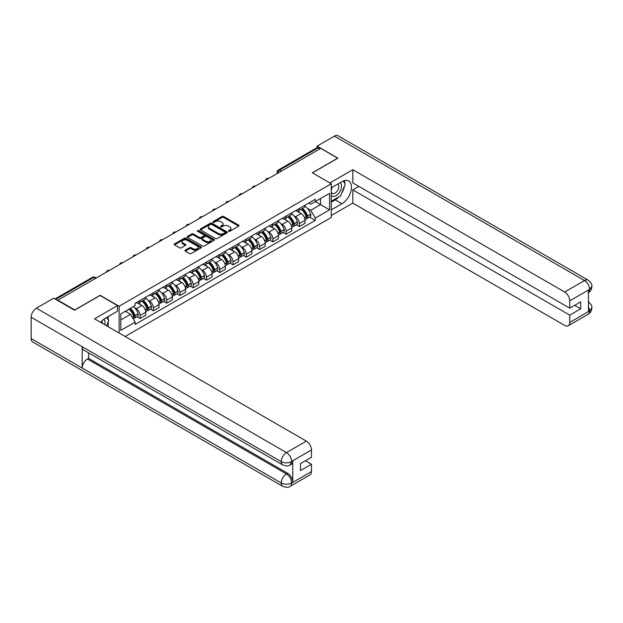 <?xml version="1.0" encoding="UTF-8"?>
<svg xmlns="http://www.w3.org/2000/svg" width="623" height="623" viewBox="0 0 623 623"><rect width="100%" height="100%" fill="white"/><g stroke="black" fill="none" stroke-linecap="round" stroke-linejoin="round"><path stroke-width="0.93" d="M228.625 231.265A0.825 0.475 0 0 0 229.794 231.265L238.671 226.141A1.184 0.685 0 0 0 239.014 225.658A1.184 0.685 0 0 0 238.671 225.176L223.641 216.5A1.184 0.685 0 0 0 221.967 216.5L213.097 221.624A0.825 0.475 0 0 0 214.265 222.302L215.41 221.632A3.777 2.18 0 0 1 220.76 221.632L222.006 222.356A3.777 2.18 0 0 1 223.12 223.898A3.777 2.18 0 0 1 222.006 225.448L220.861 226.11A0.825 0.475 0 0 0 222.029 226.78L223.182 226.118A3.777 2.18 0 0 1 228.524 226.118L229.778 226.842A3.777 2.18 0 0 1 230.884 228.384A3.777 2.18 0 0 1 229.778 229.926L228.625 230.588A0.825 0.475 0 0 0 228.625 231.265L228.625 230.588M185.311 250.15A1.184 0.685 0 0 0 184.961 250.633A1.184 0.685 0 0 0 185.311 251.116L189.524 253.553A1.184 0.685 0 0 0 191.199 253.553L201.05 247.861A1.184 0.685 0 0 0 201.393 247.378A1.184 0.685 0 0 0 201.05 246.895L186.02 238.22A1.184 0.685 0 0 0 184.346 238.22L174.495 243.912A1.184 0.685 0 0 0 174.152 244.395A1.184 0.685 0 0 0 174.495 244.87L179.588 247.814A1.184 0.685 0 0 0 181.262 247.814L185.475 245.376A1.184 0.685 0 0 0 185.825 244.901A1.184 0.685 0 0 0 185.475 244.418L182.952 242.954A3.162 1.822 0 0 1 182.025 241.669A3.162 1.822 0 0 1 183.972 239.98A3.162 1.822 0 0 1 187.414 240.377L197.312 246.093A3.162 1.822 0 0 1 198.239 247.378A3.162 1.822 0 0 1 196.292 249.068A3.162 1.822 0 0 1 192.842 248.67L191.199 247.72A1.184 0.685 0 0 0 189.524 247.72L185.311 250.15L185.311 251.116M119.118 306.251L100.147 295.302L74.791 309.935L57.861 300.161L320.736 148.391L337.666 158.164L312.318 172.805L331.288 183.754L119.118 306.251L119.118 333.017M215.496 238.554A1.184 0.685 0 0 0 217.162 238.554L227.021 232.87A1.184 0.685 0 0 0 227.364 232.387A1.184 0.685 0 0 0 227.021 231.904L211.991 223.229A1.184 0.685 0 0 0 210.317 223.229L200.466 228.914A1.184 0.685 0 0 0 200.123 229.396A1.184 0.685 0 0 0 200.466 229.879L215.496 238.554M197.912 231.445A0.825 0.475 0 0 1 198.753 231.561L198.753 230.58L214.032 239.403A1.184 0.685 0 0 1 214.382 239.886A1.184 0.685 0 0 1 214.032 240.369L204.18 246.054A1.184 0.685 0 0 1 202.514 246.054L187.484 237.379L187.484 236.413A1.184 0.685 0 0 0 187.134 236.896A1.184 0.685 0 0 0 187.484 237.379M187.484 236.413L191.697 233.975A1.184 0.685 0 0 1 193.364 233.975L199.461 237.495A1.184 0.685 0 0 0 201.136 237.495L203.931 235.883A1.184 0.685 0 0 0 204.274 235.401A1.184 0.685 0 0 0 203.931 234.918L197.584 231.258A0.825 0.475 0 0 1 198.753 230.58M125.114 336.482L331.288 217.45L331.288 183.754M57.861 300.161L57.861 300.605M281.347 171.13L279.563 170.102A2.406 1.386 60 0 0 278.356 169.986L316.897 147.737A2.406 1.386 60 0 1 318.096 147.853L279.563 170.102A2.406 1.386 120 0 0 277.858 173.046L277.858 173.147M319.887 148.881L318.096 147.853M299.383 208.464A5.537 3.193 60 0 1 298.238 210.948L303.853 207.708A5.537 3.193 -120 0 0 304.997 205.224M294.056 215.947L295.473 216.765A5.537 3.193 60 0 1 299.383 223.54L304.997 220.301A5.537 3.193 -120 0 0 301.088 213.518L297.07 211.197M304.997 220.301L304.997 223.299L299.383 226.538L296.338 224.778M298.238 210.948A5.537 3.193 60 0 1 295.512 210.699M299.383 223.54L299.383 226.538M286.113 216.126A5.537 3.193 60 0 1 284.968 218.611L290.583 215.363A5.537 3.193 -120 0 0 291.728 212.879M283.068 232.441L286.113 234.201L291.728 230.954L291.728 227.963A5.537 3.193 -120 0 0 287.81 221.181L283.792 218.86M284.968 218.611A5.537 3.193 60 0 1 282.242 218.362M280.786 223.61L282.196 224.428A5.537 3.193 60 0 1 286.113 231.203L286.113 234.201M272.843 223.789A5.537 3.193 60 0 1 271.698 226.274L277.313 223.026A5.537 3.193 -120 0 0 278.458 220.542M269.798 240.104L272.843 241.864L278.458 238.617L278.458 235.626A5.537 3.193 -120 0 0 274.541 228.843L270.522 226.523M271.698 226.274A5.537 3.193 60 0 1 268.972 226.024M267.508 231.273L268.926 232.083A5.537 3.193 60 0 1 272.843 238.866L272.843 241.864M259.573 231.445A5.537 3.193 60 0 1 258.42 233.936L264.035 230.689A5.537 3.193 -120 0 0 265.188 228.205M256.528 247.767L259.573 249.527L265.188 246.28L265.188 243.289A5.537 3.193 -120 0 0 261.271 236.506L257.252 234.186M258.42 233.936A5.537 3.193 60 0 1 255.703 233.68M254.239 238.928L255.656 239.746A5.537 3.193 60 0 1 259.573 246.529L259.573 249.527M246.295 239.107A5.537 3.193 60 0 1 245.151 241.592L250.765 238.352A5.537 3.193 -120 0 0 251.91 235.868M243.25 255.43L246.295 257.182L251.91 253.943L251.91 250.944A5.537 3.193 -120 0 0 248.001 244.169L243.982 241.849M245.151 241.592A5.537 3.193 60 0 1 242.425 241.342M240.969 246.591L242.386 247.409A5.537 3.193 60 0 1 246.295 254.192L246.295 257.182M233.025 246.77A5.537 3.193 60 0 1 231.881 249.255L237.495 246.015A5.537 3.193 -120 0 0 238.64 243.531M229.98 263.093L233.025 264.845L238.64 261.605L238.64 258.607A5.537 3.193 -120 0 0 234.731 251.832L230.712 249.512M231.881 249.255A5.537 3.193 60 0 1 229.155 249.005M227.699 254.254L229.116 255.072A5.537 3.193 60 0 1 233.025 261.855L233.025 264.845M219.755 254.433A5.537 3.193 60 0 1 218.611 256.917L224.225 253.678A5.537 3.193 -120 0 0 225.37 251.194M216.711 270.748L219.755 272.508L225.37 269.268L225.37 266.27A5.537 3.193 -120 0 0 221.461 259.495L217.435 257.174M218.611 256.917A5.537 3.193 60 0 1 215.885 256.668M214.429 261.917L215.846 262.735A5.537 3.193 60 0 1 219.755 269.51L219.755 272.508M206.486 262.096A5.537 3.193 60 0 1 205.341 264.58L210.956 261.341A5.537 3.193 -120 0 0 212.1 258.856M203.441 278.411L206.486 280.171L212.1 276.931L212.1 273.933A5.537 3.193 -120 0 0 208.183 267.158L204.165 264.837M205.341 264.58A5.537 3.193 60 0 1 202.615 264.331M201.159 269.58L202.568 270.398A5.537 3.193 60 0 1 206.486 277.173L206.486 280.171M193.216 269.759A5.537 3.193 60 0 1 192.063 272.243L197.678 269.004A5.537 3.193 -120 0 0 198.83 266.519M190.171 286.074L193.216 287.834L198.83 284.594L198.83 281.596A5.537 3.193 -120 0 0 194.913 274.821L190.895 272.5M192.063 272.243A5.537 3.193 60 0 1 189.345 271.994M187.881 277.243L189.299 278.06A5.537 3.193 60 0 1 193.216 284.836L193.216 287.834M179.938 277.422A5.537 3.193 60 0 1 178.793 279.906L184.408 276.667A5.537 3.193 -120 0 0 185.553 274.182M176.893 293.737L179.938 295.497L185.553 292.257L185.553 289.259A5.537 3.193 -120 0 0 181.643 282.484L177.625 280.163M178.793 279.906A5.537 3.193 60 0 1 176.068 279.657M174.611 284.906L176.029 285.723A5.537 3.193 60 0 1 179.938 292.499L179.938 295.497M166.668 285.085A5.537 3.193 60 0 1 165.523 287.569L171.138 284.329A5.537 3.193 -120 0 0 172.283 281.845M163.623 301.4L166.668 303.16L172.283 299.92L172.283 296.922A5.537 3.193 -120 0 0 168.374 290.139L164.355 287.818M165.523 287.569A5.537 3.193 60 0 1 162.798 287.32M161.341 292.569L162.759 293.386A5.537 3.193 60 0 1 166.668 300.161L166.668 303.16M153.398 292.748A5.537 3.193 60 0 1 152.253 295.232L157.868 291.985A5.537 3.193 -120 0 0 159.013 289.5M150.353 309.063L153.398 310.822L159.013 307.575L159.013 304.585A5.537 3.193 -120 0 0 155.104 297.802L151.085 295.481M152.253 295.232A5.537 3.193 60 0 1 149.528 294.983M148.072 300.231L149.489 301.049A5.537 3.193 60 0 1 153.398 307.824L153.398 310.822M140.128 300.411A5.537 3.193 60 0 1 138.984 302.895L144.598 299.647A5.537 3.193 -120 0 0 145.743 297.163M137.083 316.725L140.128 318.485L145.743 315.238L145.743 312.248A5.537 3.193 -120 0 0 141.826 305.465L137.808 303.144M138.984 302.895A5.537 3.193 60 0 1 136.258 302.646M134.802 307.894L136.211 308.704A5.537 3.193 60 0 1 140.128 315.487L140.128 318.485M308.782 203.036L310.784 204.188L329.583 193.332L320.565 198.542L320.565 204.632L310.784 210.278L307.326 208.284M120.815 319.957L130.596 314.304L135.105 322.114L120.815 330.369L120.815 313.867L135.105 305.613L135.105 303.308L315.293 199.274L315.293 201.587L329.583 209.834L315.293 218.089L310.784 210.278M329.583 193.332L329.583 209.834M135.105 322.114L135.105 324.427L315.293 220.394L315.293 218.089M130.596 314.304L125.324 311.259M309.608 217.116L315.293 220.394M228.96 231.382L229.778 230.907A3.777 2.18 0 0 0 230.884 229.365L230.884 228.384M223.12 223.898L223.12 224.887A3.777 2.18 0 0 1 222.006 226.429L221.188 226.897M238.656 226.149L223.641 217.482A1.184 0.685 0 0 0 221.967 217.482L213.424 222.419M227.021 231.904L227.021 232.87L211.991 224.21A1.184 0.685 0 0 0 210.317 224.21L200.481 229.887M224.934 232.722A0.825 0.475 0 0 0 224.934 232.052L211.742 224.436A0.825 0.475 0 0 0 210.566 224.436L209.359 225.129A3.777 2.18 0 0 0 208.253 226.671A3.777 2.18 0 0 0 209.359 228.22L218.377 233.423A3.777 2.18 0 0 0 223.719 233.423L224.934 232.722L224.934 233.703A0.825 0.475 0 0 0 225.176 233.368L225.176 232.387M208.253 226.671L208.253 227.66A3.777 2.18 0 0 0 209.359 229.202L209.359 228.22M224.934 233.703L223.719 234.404A3.777 2.18 0 0 1 218.377 234.404L209.359 229.202M187.5 237.386L191.697 234.957L191.697 233.975M204.274 235.401L204.274 236.382A1.184 0.685 0 0 1 203.931 236.865L201.136 238.477A1.184 0.685 0 0 1 199.461 238.477L193.364 234.957A1.184 0.685 0 0 0 191.697 234.957M198.753 231.561L214.016 240.377M205.792 241.148A3.162 1.822 0 0 0 209.235 241.545A3.162 1.822 0 0 0 211.181 239.863A3.162 1.822 0 0 0 210.255 238.57L206.774 236.561A1.184 0.685 0 0 0 205.099 236.561L202.304 238.173A1.184 0.685 0 0 0 201.953 238.656A1.184 0.685 0 0 0 202.304 239.139L205.792 241.148L205.792 242.129A3.162 1.822 0 0 0 209.235 242.526A3.162 1.822 0 0 0 211.181 240.844L211.181 239.863M201.953 238.656L201.953 239.637A1.184 0.685 0 0 0 202.304 240.12L202.304 239.139M205.792 242.129L202.304 240.12M198.239 247.378L198.239 248.359A3.162 1.822 0 0 1 196.292 250.049A3.162 1.822 0 0 1 192.842 249.652L191.199 248.702A1.184 0.685 0 0 0 189.524 248.702L185.327 251.124M182.025 241.669L182.025 242.651A3.162 1.822 0 0 0 182.952 243.936L182.952 242.954M185.475 244.418L185.475 245.376L182.952 243.936M201.05 246.895L201.05 247.861L186.02 239.201A1.184 0.685 0 0 0 184.346 239.201L174.51 244.886M301.47 209.079A7.577 4.377 60 0 1 301.509 209.102A7.577 4.377 60 0 1 306.5 215.901L306.539 216.056A1.472 0.849 60 0 1 306.306 217.217A1.472 0.849 60 0 1 306.275 217.232M301.143 209.273A9.143 5.28 60 0 1 306.166 216.812L306.212 216.975A3.037 1.752 60 0 1 305.729 219.358L304.974 219.794M306.251 218.689A3.037 1.752 -120 0 0 307.092 218.572A3.037 1.752 -120 0 0 307.575 216.189L307.528 216.025A9.143 5.28 -120 0 0 302.505 208.487M304.881 206.19A9.143 5.28 60 0 1 310.636 214.234L310.675 214.39A3.037 1.752 60 0 1 310.199 216.781L307.092 218.572M298.02 211.049A9.143 5.28 60 0 1 299.928 212.856M304.374 212.871L305.543 213.541M338.951 196.813A13.535 7.811 120 0 1 335.197 199.866L341.918 203.744A13.535 7.811 120 0 0 350.765 191.822A13.535 7.811 120 0 0 348.685 180.974A13.535 7.811 120 0 0 341.918 181.643L331.288 187.788M341.918 203.744L331.288 209.889M331.288 215.535L352.813 203.106L352.813 189.898L569.741 315.145L569.741 322.457L589.732 310.815L588.462 311.407L588.462 290.287L589.607 289.384L569.741 300.847A7.219 4.166 -120 0 0 564.64 292.008L584.506 280.537L334.387 136.141L317.076 146.132L337.923 158.164L312.442 172.875M358.848 186.409L352.813 189.898M574.679 305.317L580.722 308.806L580.722 301.828L569.741 308.167L352.813 182.921L352.813 169.713L564.64 292.008M329.879 182.944L352.813 169.713M352.813 203.106L564.64 325.408A7.219 4.166 -120 0 0 568.246 325.767A7.219 4.166 -120 0 0 569.741 322.457M334.387 136.141A7.398 4.275 -60 0 1 338.087 135.775L588.205 280.171A7.398 4.275 -60 0 0 584.506 280.537A7.219 4.166 60 0 1 589.607 289.384M317.076 147.659L317.076 146.132M569.741 308.167L569.741 300.847M580.722 308.806L569.741 315.145M341.638 193.278A13.535 7.811 120 0 0 344.55 185.763M344.768 183.341A13.535 7.811 120 0 0 344.433 180.584M335.197 199.866L331.288 202.125M588.462 306.36L589.607 310.745M588.205 301.54C591.11 304.149 592.325 306.236 591.85 307.801L589.74 310.815M588.205 280.171C591.102 282.764 592.317 284.867 591.85 286.487L589.74 289.454M117.498 305.566L94.532 318.828L306.36 441.123A7.219 4.166 60 0 1 311.461 449.97L291.603 461.433L290.108 464.984C288.893 466.214 286.455 466.214 282.795 464.992L83.723 350.064A7.398 4.275 -60 0 1 82.197 346.723L31.15 317.255A7.398 4.275 -60 0 1 36.383 308.19L53.695 298.199L74.534 310.231L100.062 295.497L117.498 305.566L117.498 311.212L105.419 318.189A13.535 7.811 120 0 0 100.677 322.379M107.927 326.561L110.777 328.204M108.223 326.39L108.223 321.857M108.223 319.825L108.223 316.57M311.461 449.97L311.461 457.282L300.488 463.621L300.488 470.599L311.461 464.26L311.461 471.58A7.219 4.166 60 0 1 309.966 474.882L290.108 486.353A7.219 4.166 -120 0 0 291.603 483.043L311.461 471.58M290.108 486.353C288.947 487.575 286.518 487.575 282.795 486.361L32.684 341.957A7.398 4.275 -60 0 1 31.15 338.569L82.197 368.037A7.398 4.275 -60 0 1 87.422 359.027L286.494 473.963L287.647 473.293A7.219 4.166 60 0 1 292.748 482.14L292.748 461.02A7.219 4.166 60 0 1 291.252 464.322L290.108 464.984M31.15 317.255L31.15 338.569M282.795 464.992A7.398 4.275 -60 0 1 281.261 461.659L82.197 346.723L82.197 368.037L281.261 482.973C284.656 484.616 288.06 484.616 291.471 482.973L291.603 483.043M311.461 464.26L305.426 460.771M88.575 352.859L88.575 358.365L287.647 473.293M88.575 358.365L87.422 359.027M36.383 308.19L286.494 452.594A7.398 4.275 -60 0 0 281.261 461.659C284.672 463.294 288.067 463.278 291.463 461.612M331.288 195.303A7.819 4.517 120 0 0 337.502 194.625A7.819 4.517 120 0 0 341.583 186.113A7.819 4.517 120 0 0 340.158 182.664M331.942 187.406A7.819 4.517 120 0 0 331.288 188.816M331.288 191.432A5.35 3.092 120 0 0 332.363 193.364A5.35 3.092 120 0 0 336.49 191.931A5.35 3.092 120 0 0 338.826 186.542A5.35 3.092 120 0 0 337.721 184.089A5.35 3.092 120 0 0 337.705 184.081M332.386 187.149A5.35 3.092 120 0 0 331.288 190.358M343.141 181.028L345.235 184.003L340.641 195.84L331.459 201.143M104.812 324.762A7.819 4.517 120 0 0 105.077 322.659A7.819 4.517 120 0 0 103.776 319.295M102.32 323.321A5.35 3.092 120 0 0 102.328 323.08A5.35 3.092 120 0 0 101.775 321.125M106.595 317.504L108.737 320.549L106.681 325.837M288.2 216.742A7.577 4.377 60 0 1 288.239 216.765A7.577 4.377 60 0 1 293.223 223.564L293.269 223.719A1.472 0.849 60 0 1 293.036 224.88A1.472 0.849 60 0 1 293.005 224.895M287.873 216.929A9.143 5.28 60 0 1 292.896 224.475L292.942 224.63A3.037 1.752 60 0 1 292.46 227.021L291.704 227.457M292.981 226.344A3.037 1.752 -120 0 0 293.822 226.235A3.037 1.752 -120 0 0 294.297 223.852L294.258 223.688A9.143 5.28 -120 0 0 289.228 216.15M291.611 213.853A9.143 5.28 60 0 1 297.358 221.897L297.405 222.053A3.037 1.752 60 0 1 296.922 224.444L293.822 226.235M284.75 218.712A9.143 5.28 60 0 1 286.658 220.519M291.105 220.526L292.273 221.204M274.93 224.405A7.577 4.377 60 0 1 274.969 224.428A7.577 4.377 60 0 1 279.953 231.226L280 231.382A1.472 0.849 60 0 1 279.766 232.543A1.472 0.849 60 0 1 279.735 232.558M274.595 224.591A9.143 5.28 60 0 1 279.626 232.138L279.665 232.293A3.037 1.752 60 0 1 279.19 234.684L278.434 235.12M279.704 234.007A3.037 1.752 -120 0 0 280.552 233.898A3.037 1.752 -120 0 0 281.028 231.507L280.981 231.351A9.143 5.28 -120 0 0 275.958 223.805M278.341 221.515A9.143 5.28 60 0 1 284.088 229.56L284.135 229.716A3.037 1.752 60 0 1 283.652 232.099L280.552 233.898M271.48 226.375A9.143 5.28 60 0 1 273.388 228.182M277.835 228.189L279.003 228.867M261.66 232.068A7.577 4.377 60 0 1 261.699 232.083A7.577 4.377 60 0 1 266.683 238.889L266.73 239.045A1.472 0.849 60 0 1 266.496 240.205A1.472 0.849 60 0 1 266.465 240.221M261.325 232.254A9.143 5.28 60 0 1 266.348 239.8L266.395 239.956A3.037 1.752 60 0 1 265.92 242.347L265.164 242.783M266.434 241.669A3.037 1.752 -120 0 0 267.275 241.56A3.037 1.752 -120 0 0 267.758 239.17L267.711 239.014A9.143 5.28 -120 0 0 262.688 231.468M265.071 229.178A9.143 5.28 60 0 1 270.818 237.223L270.865 237.379A3.037 1.752 60 0 1 270.382 239.762L267.275 241.56M258.21 234.038A9.143 5.28 60 0 1 260.118 235.844M264.565 235.852L265.725 236.53M248.39 239.73A7.577 4.377 60 0 1 248.421 239.746A7.577 4.377 60 0 1 253.413 246.552L253.46 246.708A1.472 0.849 60 0 1 253.226 247.868A1.472 0.849 60 0 1 253.187 247.884M248.055 239.917A9.143 5.28 60 0 1 253.078 247.463L253.125 247.619A3.037 1.752 60 0 1 252.642 250.002L251.887 250.438M253.164 249.332A3.037 1.752 -120 0 0 254.005 249.216A3.037 1.752 -120 0 0 254.488 246.833L254.441 246.677A9.143 5.28 -120 0 0 249.418 239.131M251.801 236.841A9.143 5.28 60 0 1 257.548 244.886L257.595 245.041A3.037 1.752 60 0 1 257.112 247.424L254.005 249.216M244.94 241.701A9.143 5.28 60 0 1 246.848 243.507M251.295 243.515L252.455 244.193M235.112 247.386A7.577 4.377 60 0 1 235.151 247.409A7.577 4.377 60 0 1 240.143 254.215L240.182 254.371A1.472 0.849 60 0 1 239.956 255.523A1.472 0.849 60 0 1 239.917 255.547M234.785 247.58A9.143 5.28 60 0 1 239.808 255.126L239.855 255.282A3.037 1.752 60 0 1 239.372 257.665L238.617 258.101M239.894 256.995A3.037 1.752 -120 0 0 240.735 256.878A3.037 1.752 -120 0 0 241.218 254.496L241.171 254.34A9.143 5.28 -120 0 0 236.148 246.794M238.523 244.504A9.143 5.28 60 0 1 244.278 252.549L244.317 252.704A3.037 1.752 60 0 1 243.842 255.087L240.735 256.878M231.663 249.364A9.143 5.28 60 0 1 233.578 251.162M238.017 251.178L239.185 251.848M221.843 255.048A7.577 4.377 60 0 1 221.881 255.072A7.577 4.377 60 0 1 226.873 261.878L226.912 262.034A1.472 0.849 60 0 1 226.679 263.186A1.472 0.849 60 0 1 226.647 263.21M221.515 255.243A9.143 5.28 60 0 1 226.538 262.789L226.585 262.945A3.037 1.752 60 0 1 226.102 265.328L225.347 265.764M226.624 264.658A3.037 1.752 -120 0 0 227.465 264.541A3.037 1.752 -120 0 0 227.94 262.158L227.901 262.003A9.143 5.28 -120 0 0 222.87 254.457M225.253 252.167A9.143 5.28 60 0 1 231.001 260.212L231.047 260.367A3.037 1.752 60 0 1 230.572 262.75L227.465 264.541M218.393 257.026A9.143 5.28 60 0 1 220.301 258.825M224.747 258.841L225.915 259.511M208.573 262.711A7.577 4.377 60 0 1 208.612 262.735A7.577 4.377 60 0 1 213.596 269.533L213.642 269.697A1.472 0.849 60 0 1 213.409 270.849A1.472 0.849 60 0 1 213.378 270.873M208.238 262.906A9.143 5.28 60 0 1 213.268 270.452L213.307 270.608A3.037 1.752 60 0 1 212.832 272.991L212.077 273.427M213.354 272.321A3.037 1.752 -120 0 0 214.195 272.204A3.037 1.752 -120 0 0 214.67 269.821L214.631 269.666A9.143 5.28 -120 0 0 209.601 262.119M211.984 259.83A9.143 5.28 60 0 1 217.731 267.874L217.777 268.03A3.037 1.752 60 0 1 217.295 270.413L214.195 272.204M205.123 264.689A9.143 5.28 60 0 1 207.031 266.488M211.477 266.504L212.645 267.174M195.303 270.374A7.577 4.377 60 0 1 195.342 270.398A7.577 4.377 60 0 1 200.326 277.196L200.372 277.36A1.472 0.849 60 0 1 200.139 278.512A1.472 0.849 60 0 1 200.108 278.528M194.968 270.569A9.143 5.28 60 0 1 199.999 278.115L200.038 278.271A3.037 1.752 60 0 1 199.562 280.654L198.807 281.09M200.076 279.984A3.037 1.752 -120 0 0 200.918 279.867A3.037 1.752 -120 0 0 201.4 277.484L201.354 277.328A9.143 5.28 -120 0 0 196.331 269.782M198.714 267.485A9.143 5.28 60 0 1 204.461 275.53L204.508 275.693A3.037 1.752 60 0 1 204.025 278.076L200.918 279.867M191.853 272.352A9.143 5.28 60 0 1 193.761 274.151M198.207 274.167L199.376 274.836M182.033 278.037A7.577 4.377 60 0 1 182.072 278.06A7.577 4.377 60 0 1 187.056 284.859L187.102 285.015A1.472 0.849 60 0 1 186.869 286.175A1.472 0.849 60 0 1 186.838 286.191M181.698 278.232A9.143 5.28 60 0 1 186.721 285.77L186.768 285.934A3.037 1.752 60 0 1 186.285 288.317L185.529 288.753M186.807 287.647A3.037 1.752 -120 0 0 187.648 287.53A3.037 1.752 -120 0 0 188.13 285.147L188.084 284.991A9.143 5.28 -120 0 0 183.061 277.445M185.444 275.148A9.143 5.28 60 0 1 191.191 283.192L191.238 283.348A3.037 1.752 60 0 1 190.755 285.739L187.648 287.53M178.583 280.015A9.143 5.28 60 0 1 180.491 281.814M184.938 281.83L186.098 282.499M168.763 285.7A7.577 4.377 60 0 1 168.794 285.723A7.577 4.377 60 0 1 173.786 292.522L173.833 292.678A1.472 0.849 60 0 1 173.599 293.838A1.472 0.849 60 0 1 173.56 293.854M168.428 285.895A9.143 5.28 60 0 1 173.451 293.433L173.498 293.597A3.037 1.752 60 0 1 173.015 295.98L172.26 296.416M173.537 295.31A3.037 1.752 -120 0 0 174.378 295.193A3.037 1.752 -120 0 0 174.861 292.81L174.814 292.646A9.143 5.28 -120 0 0 169.791 285.108M172.174 282.811A9.143 5.28 60 0 1 177.921 290.855L177.96 291.011A3.037 1.752 60 0 1 177.485 293.402L174.378 295.193M165.305 287.67A9.143 5.28 60 0 1 167.221 289.477M171.668 289.493L172.828 290.162M155.485 293.363A7.577 4.377 60 0 1 155.524 293.386A7.577 4.377 60 0 1 160.516 300.185L160.555 300.341A1.472 0.849 60 0 1 160.321 301.501A1.472 0.849 60 0 1 160.29 301.516M155.158 293.55A9.143 5.28 60 0 1 160.181 301.096L160.228 301.252A3.037 1.752 60 0 1 159.745 303.642L158.99 304.079M160.267 302.965A3.037 1.752 -120 0 0 161.108 302.856A3.037 1.752 -120 0 0 161.591 300.465L161.544 300.309A9.143 5.28 -120 0 0 156.521 292.771M158.896 290.474A9.143 5.28 60 0 1 164.651 298.518L164.69 298.674A3.037 1.752 60 0 1 164.215 301.065L161.108 302.856M152.035 295.333A9.143 5.28 60 0 1 153.943 297.14M158.39 297.148L159.558 297.825M142.215 301.026A7.577 4.377 60 0 1 142.254 301.049A7.577 4.377 60 0 1 147.238 307.848L147.285 308.003A1.472 0.849 60 0 1 147.051 309.164A1.472 0.849 60 0 1 147.02 309.179M141.888 301.213A9.143 5.28 60 0 1 146.911 308.759L146.958 308.915A3.037 1.752 60 0 1 146.475 311.305L145.72 311.741M146.997 310.628A3.037 1.752 -120 0 0 147.838 310.519A3.037 1.752 -120 0 0 148.313 308.128L148.274 307.972A9.143 5.28 -120 0 0 143.243 300.426M145.626 298.137A9.143 5.28 60 0 1 151.373 306.181L151.42 306.337A3.037 1.752 60 0 1 150.937 308.72L147.838 310.519M138.765 302.996A9.143 5.28 60 0 1 140.673 304.803M145.12 304.811L146.288 305.488M129.35 308.938A7.577 4.377 60 0 1 133.968 315.511L134.015 315.666A1.472 0.849 60 0 1 133.781 316.827A1.472 0.849 60 0 1 133.75 316.842M128.969 309.156A9.143 5.28 60 0 1 133.641 316.422L133.68 316.577A3.037 1.752 60 0 1 133.267 318.921M133.719 318.291A3.037 1.752 -120 0 0 134.568 318.182A3.037 1.752 -120 0 0 135.043 315.791L134.996 315.635A9.143 5.28 -120 0 0 130.332 308.369M133.439 306.578A9.143 5.28 60 0 1 138.104 313.844L138.15 314A3.037 1.752 60 0 1 137.667 316.383L134.568 318.182M125.862 310.955A9.143 5.28 60 0 1 127.404 312.466M131.85 312.473L133.018 313.151M277.944 173.101L277.858 173.046A2.406 1.386 0 0 1 277.157 172.065L277.157 173.552M153.398 307.824L159.013 304.585M166.668 300.161L172.283 296.922M179.938 292.499L185.553 289.259M193.216 284.836L198.83 281.596M206.486 277.173L212.1 273.933M219.755 269.51L225.37 266.27M233.025 261.855L238.64 258.607M246.295 254.192L251.91 250.944M259.573 246.529L265.188 243.289M272.843 238.866L278.458 235.626M286.113 231.203L291.728 227.963M140.128 315.487L145.743 312.248M136.211 308.704L141.826 305.465M149.489 301.049L155.104 297.802M162.759 293.386L168.374 290.139M176.029 285.723L181.643 282.484M189.299 278.06L194.913 274.821M202.568 270.398L208.183 267.158M215.846 262.735L221.461 259.495M229.116 255.072L234.731 251.832M242.386 247.409L248.001 244.169M255.656 239.746L261.271 236.506M268.926 232.083L274.541 228.843M282.196 224.428L287.81 221.181M295.473 216.765L301.088 213.518M268.521 178.536A2.406 1.386 120 0 0 267.462 179.151M255.251 186.199A2.406 1.386 120 0 0 254.192 186.814M241.981 193.862A2.406 1.386 120 0 0 240.914 194.477M228.711 201.525A2.406 1.386 120 0 0 227.644 202.14M215.441 209.188A2.406 1.386 120 0 0 214.374 209.803M202.164 216.851A2.406 1.386 120 0 0 201.104 217.466M188.894 224.514A2.406 1.386 120 0 0 187.834 225.121M175.624 232.177A2.406 1.386 120 0 0 174.565 232.784M162.354 239.832A2.406 1.386 120 0 0 161.287 240.447M149.084 247.495A2.406 1.386 120 0 0 148.017 248.11M135.806 255.157A2.406 1.386 120 0 0 134.747 255.773M122.536 262.82A2.406 1.386 120 0 0 121.477 263.436M109.266 270.483A2.406 1.386 120 0 0 108.207 271.098M95.553 278.403L93.762 277.375L55.696 299.351M96.254 277.998L94.969 277.251A2.406 1.386 120 0 0 93.762 277.375A2.406 1.386 60 0 0 92.562 277.251L54.988 298.947M229.778 230.907L229.778 229.926M220.861 226.78L220.861 226.11M222.006 226.429L222.006 225.448M213.097 222.302L213.097 221.624M221.967 217.482L221.967 216.5M223.641 217.482L223.641 216.5M238.671 226.141L238.671 225.176M200.466 229.879L200.466 228.914M210.317 224.21L210.317 223.229M211.991 224.21L211.991 223.229M218.377 234.404L218.377 233.423M223.719 234.404L223.719 233.423M193.364 234.957L193.364 233.975M199.461 238.477L199.461 237.495M201.136 238.477L201.136 237.495M203.931 236.865L203.931 235.883M214.032 240.369L214.032 239.403M189.524 248.702L189.524 247.72M191.199 248.702L191.199 247.72M192.842 249.652L192.842 248.67M174.495 244.87L174.495 243.912M184.346 239.201L184.346 238.22M186.02 239.201L186.02 238.22M304.546 217.933L306.212 216.975M307.575 216.189L310.675 214.39M307.528 216.025L310.636 214.234M304.491 217.777L306.617 216.539M591.85 307.824C591.772 310.651 590.526 312.808 588.112 314.296A7.219 4.166 -120 0 0 589.607 310.994M588.462 292.685L589.607 289.625M292.748 482.14L291.478 482.973M291.603 461.682L292.748 461.02M291.603 461.433A7.219 4.166 60 0 0 286.494 452.594L306.36 441.123M282.795 486.361A7.398 4.275 -60 0 1 281.261 482.973A7.398 4.275 -60 0 1 286.494 473.963C289.57 476.019 291.268 478.962 291.603 482.802M291.276 225.596L292.942 224.63M294.297 223.852L297.405 222.053M294.258 223.688L297.358 221.897M291.221 225.44L293.34 224.202M278.006 233.259L279.665 232.293M281.028 231.507L284.135 229.716M280.981 231.351L284.088 229.56M277.951 233.103L280.07 231.865M264.736 240.922L266.395 239.956M267.758 239.17L270.865 237.379M267.711 239.014L270.818 237.223M266.348 239.793L266.8 239.528M264.674 240.766L266.348 239.8M251.458 248.577L253.125 247.619M254.488 246.833L257.595 245.041M254.441 246.677L257.548 244.886M251.404 248.429L253.53 247.191M238.188 256.24L239.855 255.282M241.218 254.496L244.317 252.704M241.171 254.34L244.278 252.549M238.134 256.092L240.26 254.854M224.919 263.903L226.585 262.945M227.94 262.158L231.047 260.367M227.901 262.003L231.001 260.212M224.864 263.755L226.99 262.517M211.649 271.566L213.307 270.608M214.67 269.821L217.777 268.03M214.631 269.666L217.731 267.874M213.261 270.437L213.712 270.18M211.594 271.418L213.268 270.452M198.379 279.229L200.038 278.271M201.4 277.484L204.508 275.693M201.354 277.328L204.461 275.53M199.991 278.099L200.442 277.842M198.324 279.081L199.999 278.115M185.109 286.892L186.768 285.934M188.13 285.147L191.238 283.348M188.084 284.991L191.191 283.192M185.047 286.744L187.173 285.498M171.831 294.554L173.498 293.597M174.861 292.81L177.96 291.011M174.814 292.646L177.921 290.855M171.777 294.399L173.903 293.16M158.561 302.217L160.228 301.252M161.591 300.465L164.69 298.674M161.544 300.309L164.651 298.518M158.507 302.062L160.633 300.823M145.291 309.88L146.958 308.915M148.313 308.128L151.42 306.337M148.274 307.972L151.373 306.181M146.903 308.751L147.355 308.486M145.237 309.724L146.911 308.759M132.356 317.348L133.68 316.577M135.043 315.791L138.15 314M134.996 315.635L138.104 313.844M132.278 317.208L134.085 316.149M268.723 178.419A2.406 2.406 0 0 0 265.639 180.203M255.453 186.082A2.406 2.406 0 0 0 252.37 187.866M242.183 193.745A2.406 2.406 0 0 0 239.1 195.529M228.914 201.408A2.406 2.406 0 0 0 225.83 203.191M215.644 209.071A2.406 2.406 0 0 0 212.552 210.854M202.374 216.734A2.406 2.406 0 0 0 199.282 218.509M189.096 224.389A2.406 2.406 0 0 0 186.012 226.172M175.826 232.052A2.406 2.406 0 0 0 172.742 233.835M162.556 239.715A2.406 2.406 0 0 0 159.472 241.498M149.286 247.378A2.406 2.406 0 0 0 146.195 249.161M136.016 255.041A2.406 2.406 0 0 0 132.925 256.824M122.747 262.704A2.406 2.406 0 0 0 119.655 264.487M109.469 270.366A2.406 2.406 0 0 0 106.385 272.15M94.969 277.251A2.406 2.406 0 0 0 92.562 277.251M278.356 169.986A2.406 2.406 0 0 0 277.157 172.065M568.246 325.767L588.112 314.296M591.85 286.51C591.757 289.313 590.511 291.455 588.112 292.935"/></g></svg>
